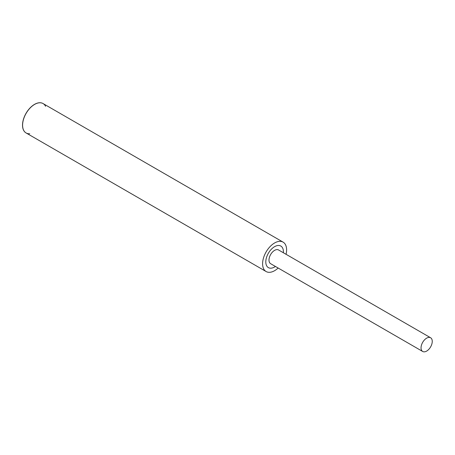 <?xml version="1.0" encoding="UTF-8"?>
<svg xmlns="http://www.w3.org/2000/svg" width="455" height="455" viewBox="0 0 455 455"><rect width="100%" height="100%" fill="white"/><g stroke="black" fill="none" stroke-linecap="round" stroke-linejoin="round"><path stroke-width="0.68" d="M422.689 351.476L270.64 263.695A7.923 4.573 -60 0 1 269.423 257.342A7.923 4.573 -60 0 1 274.598 250.364A7.923 4.573 -60 0 1 278.562 249.971L430.612 337.758A7.923 4.573 -60 0 1 430.612 346.903A7.923 4.573 -60 0 1 422.689 351.476A7.923 4.573 -60 0 1 421.472 345.129A7.923 4.573 -60 0 1 426.648 338.15A7.923 4.573 -60 0 1 430.612 337.758M34.603 104.411A16.977 9.8 -60 0 1 43.089 103.569A16.977 9.8 120 0 0 34.603 104.411A16.977 9.8 120 0 0 23.512 119.369A16.977 9.8 120 0 0 26.117 132.974A16.977 9.8 -60 0 1 23.512 119.369A16.977 9.8 -60 0 1 34.603 104.411M286.07 254.305A16.977 9.8 120 0 0 283.09 242.128A16.977 9.8 120 0 0 274.598 242.97A16.977 9.8 120 0 0 263.508 257.928A16.977 9.8 120 0 0 266.112 271.533A16.977 9.8 120 0 0 278.147 268.029M274.598 246.667A12.45 7.189 120 0 0 266.465 257.638A12.45 7.189 120 0 0 268.376 267.614A12.45 7.189 120 0 0 275.44 266.465A12.45 7.189 120 0 1 268.376 267.614L268.376 267.614A12.45 7.189 120 0 1 266.465 257.638A12.45 7.189 120 0 1 274.598 246.667A12.45 7.189 120 0 1 280.826 246.053A12.45 7.189 120 0 0 274.598 246.667M283.363 252.741A12.45 7.189 120 0 0 280.826 246.053L280.826 246.053A12.45 7.189 120 0 1 283.363 252.741M26.077 132.951A16.977 9.8 -60 0 1 26.037 132.928A16.977 9.8 -60 0 1 23.433 119.324A16.977 9.8 -60 0 1 34.523 104.366A16.977 9.8 -60 0 1 43.009 103.524A16.977 9.8 -60 0 1 43.049 103.547M266.112 271.533L26.117 132.974A16.977 9.8 120 0 0 29.729 133.753M45.574 106.311A16.977 9.8 120 0 0 43.089 103.569L283.09 242.128"/></g></svg>
